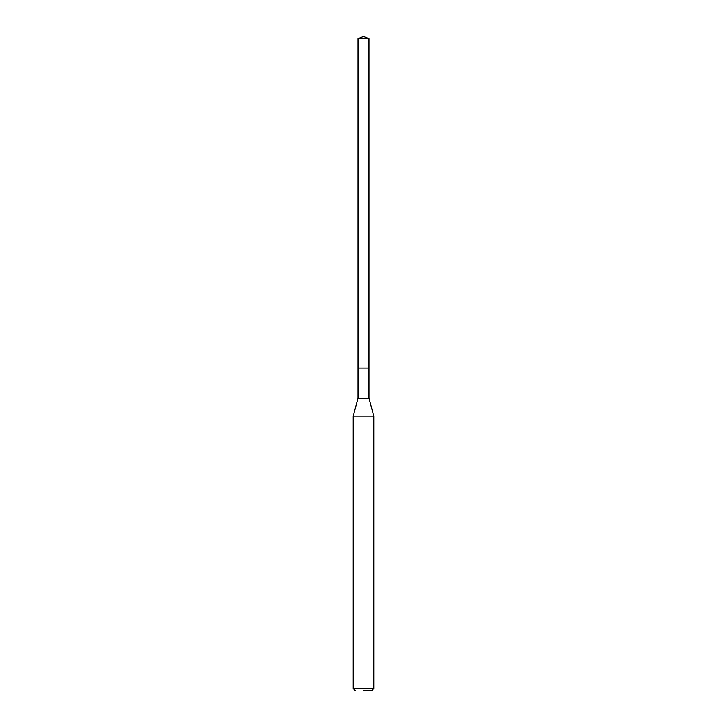 <?xml version="1.0" encoding="UTF-8"?>
<svg xmlns="http://www.w3.org/2000/svg" width="727" height="727" viewBox="0 0 727 727"><rect width="100%" height="100%" fill="white"/><g stroke="black" fill="none" stroke-linecap="round" stroke-linejoin="round"><path stroke-width="1.09" d="M368.989 38.622L358.011 38.622L358.011 368.071L368.989 368.071L358.011 368.071L358.011 38.622L363.5 36.35L368.989 38.622L368.989 398.187L373.796 416.117L353.204 416.117L353.204 688.587L373.796 688.587L373.796 416.117M363.5 690.65L371.733 690.65L363.5 690.65M353.204 416.117L358.011 398.187L368.989 398.187M363.5 36.35L358.011 38.622M371.733 690.65L373.796 688.587M355.267 690.65L353.204 688.587M358.011 398.187L358.011 368.071"/></g></svg>
